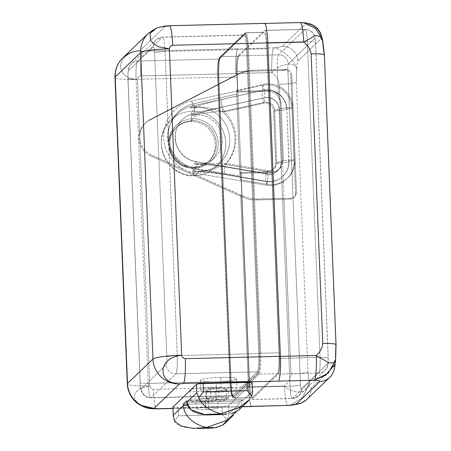 <?xml version="1.0" encoding="UTF-8"?>
<svg xmlns="http://www.w3.org/2000/svg" width="451" height="451" viewBox="0 0 451 451"><rect width="100%" height="100%" fill="white"/><g stroke="black" fill="none" stroke-linecap="round" stroke-linejoin="round"><path stroke-width="0.34" stroke-dasharray="2.25 1.69" d="M148.317 33.38A25.735 25.341 -133.8 0 1 165.117 26.4L157.185 27.815L165.117 26.4A25.735 25.341 46.2 0 0 148.317 33.38M122.864 57.829A25.735 25.341 -133.8 0 1 139.663 50.85L165.117 26.4L139.663 50.85L142.702 51.188L139.663 50.85C129.29 50.89 119.797 59.075 120.71 67.193C122.058 74.86 127.639 78.959 137.454 79.494A25.735 3.005 -2.3 0 1 114.977 77.42A25.735 3.005 177.7 0 0 137.454 79.494C137.724 77.487 138.835 76.298 140.791 75.926L235.873 73.569L235.935 75.148L150.222 119.487A19.883 19.579 46.2 0 0 139.787 137.538L137.454 79.494C127.639 78.959 122.058 74.86 120.71 67.193C119.797 59.075 129.29 50.89 139.663 50.85M140.193 405.167L134.652 399.609L134.714 393.266L140.334 388.136L149.76 385.955L139.787 137.538A19.883 19.579 46.2 0 0 151.654 155.037L150.769 155.888A19.883 19.579 -133.8 0 1 144.839 123.557A19.883 19.579 -133.8 0 1 149.343 120.332L150.222 119.487A19.883 19.579 46.2 0 0 145.724 122.706A19.883 19.579 46.2 0 0 139.787 137.538A19.883 19.579 46.2 0 0 151.654 155.037L240.755 195.046L248.462 386.992L153.379 389.354C151.401 389.078 150.194 387.945 149.76 385.955A25.735 3.005 -2.3 0 1 127.283 383.88A25.735 3.005 177.7 0 0 149.76 385.955L137.454 79.494C137.724 77.487 138.835 76.298 140.791 75.926L235.873 73.569A22.223 2.881 88.6 0 1 237.784 48.832L142.702 51.188A22.223 2.881 -91.4 0 0 140.791 75.926A22.223 2.881 -91.4 0 1 142.702 51.188L237.784 48.832A22.223 2.881 88.6 0 0 235.873 73.569L235.935 75.148L235.946 73.502L271.891 72.611A22.223 2.881 88.6 0 1 273.802 47.868L237.818 48.798L273.802 47.868C278.154 47.372 280.973 46.836 282.264 46.25C280.973 46.836 278.154 47.372 273.802 47.868A22.223 2.881 -91.4 0 0 271.891 72.611L239.227 73.417A32.754 32.252 -133.8 0 1 252.521 70.187L285.692 69.364A5.846 5.762 -133.8 0 1 291.724 75.024L296.431 192.267A5.846 5.762 -133.8 0 1 290.867 198.215L283.91 198.389L283.228 181.381A24.45 24.072 46.2 0 0 295.01 159.767L292.913 107.53A24.45 24.072 46.2 0 0 279.417 86.541L279.327 84.326C278.442 79.68 275.961 75.774 271.891 72.611C280.342 63.23 295.771 60.908 296.719 69.381C297 64.871 297.406 62.069 297.948 60.964L321.123 38.707C321.704 38.73 322.302 40.567 322.91 44.221L322.809 41.165M240.828 194.973L151.654 155.037L150.769 155.888L242.514 197.081L243.472 196.162L240.828 194.973L248.535 386.924A22.223 2.881 -91.4 0 0 252.143 406.357A22.223 2.881 88.6 0 1 248.462 386.992L240.755 195.046L243.472 196.162A32.754 32.252 46.2 0 0 257.696 199.038L283.91 198.389L290.963 373.969A15.204 1.776 177.7 0 0 307.948 371.759L296.313 82.116A15.204 1.776 -2.3 0 1 279.327 84.326L290.963 373.969C290.45 378.654 288.29 382.673 284.48 386.033L248.535 386.924L240.828 194.973M251.81 406.526A22.223 2.881 88.6 0 1 248.462 386.992L153.379 389.354A22.223 2.881 -91.4 0 0 156.722 408.882A22.223 2.881 -91.4 0 1 153.379 389.354C151.401 389.078 150.194 387.945 149.76 385.955L140.34 388.136L134.714 393.255L134.646 399.597L140.47 405.325M172.947 408.33L242.412 406.605L172.947 408.33M252.205 382.944A5.987 0.699 -2.3 0 1 252.16 383.04L228.64 405.629A5.987 0.699 -2.3 0 1 221.954 406.498L178.128 407.586A5.987 0.699 -2.3 0 1 172.953 407.191M264.681 23.435L264.382 23.441A22.223 2.881 -91.4 0 1 267.725 42.975L280.313 356.397A22.223 2.881 -91.4 0 1 278.481 381.061A22.223 2.881 -91.4 0 0 280.313 356.397L267.725 42.975A22.223 2.881 -91.4 0 0 264.123 23.542L299.994 22.713A22.223 2.881 88.6 0 1 300.327 22.55M264.382 23.441A22.223 2.881 -91.4 0 0 264.123 23.542L299.994 22.713C303.517 23.012 305.333 23.435 305.44 23.988L282.264 46.25A15.204 14.973 -133.8 0 1 297.948 60.964L321.123 38.707A15.204 14.973 46.2 0 0 305.44 23.988C305.333 23.435 303.517 23.012 299.994 22.713L303.878 22.747L299.994 22.713M264.123 23.537L169.04 25.887A22.223 2.881 -91.4 0 1 169.373 25.73A22.223 2.881 -91.4 0 0 169.04 25.887L264.123 23.537A22.223 2.881 88.6 0 1 264.455 23.373M237.784 48.838A22.223 2.881 -91.4 0 0 235.946 73.502L239.227 73.417A32.754 32.252 46.2 0 0 238.556 73.755L237.598 74.674A32.754 32.252 -133.8 0 1 251.568 71.106L252.521 70.187L285.692 69.364L284.733 70.283A5.846 5.762 -133.8 0 1 290.765 75.943L291.724 75.024L296.431 192.267L295.473 193.186A5.846 5.762 -133.8 0 1 289.908 199.133L290.867 198.215L257.696 199.038L256.743 199.956L289.908 199.133L290.867 198.215A5.846 5.762 46.2 0 0 296.431 192.267L295.473 193.186L290.765 75.943L291.724 75.024A5.846 5.762 46.2 0 0 285.692 69.364L284.733 70.283L251.568 71.106L252.521 70.187A32.754 32.252 46.2 0 0 239.227 73.417A32.754 32.252 46.2 0 0 238.556 73.755L236.008 75.075L238.556 73.755L237.598 74.674L149.343 120.332L150.222 119.487L235.935 75.148L235.946 73.502A22.223 2.881 -91.4 0 1 237.784 48.838M295.473 193.186A5.846 5.762 -133.8 0 1 289.908 199.133L256.743 199.956A32.754 32.252 -133.8 0 1 242.514 197.081L150.769 155.888A19.883 19.579 -133.8 0 1 138.902 138.384A19.883 19.579 -133.8 0 1 149.343 120.332L237.598 74.674A32.754 32.252 -133.8 0 1 251.568 71.106L284.733 70.283A5.846 5.762 -133.8 0 1 290.765 75.943L295.473 193.186M191.861 100.979A37.021 36.458 46.2 0 0 163.657 137.775A37.021 36.458 46.2 0 0 194.759 173.094L266.118 185.209A24.45 24.072 46.2 0 0 294.052 160.686L291.955 108.449A24.45 24.072 46.2 0 0 262.11 85.352L191.861 100.979A4.561 0.682 77.5 0 1 192.335 105.957A32.461 31.965 46.2 0 0 177.299 114.002A32.461 31.965 46.2 0 0 169.114 146.767A32.461 31.965 46.2 0 0 194.871 169.181A4.561 0.479 99.6 0 1 194.945 169.148A4.561 0.479 99.6 0 1 194.759 173.094A37.021 36.458 -133.8 0 1 163.657 137.775A37.021 36.458 -133.8 0 1 191.861 100.979L262.11 85.352A24.45 24.072 -133.8 0 1 291.955 108.449L294.052 160.686A24.45 24.072 -133.8 0 1 266.118 185.209L194.759 173.094A4.561 0.479 -80.4 0 0 194.945 169.148A4.561 0.479 -80.4 0 0 194.871 169.181L266.237 181.296A4.561 0.479 99.6 0 1 266.31 181.263A4.561 0.479 99.6 0 1 266.118 185.209A4.561 0.479 -80.4 0 0 266.31 181.263A4.561 0.479 -80.4 0 0 266.237 181.296A19.883 19.579 46.2 0 0 283.019 176.178A19.883 19.579 46.2 0 0 288.956 161.351A4.561 0.53 -2.3 0 1 294.052 160.686A4.561 0.53 177.7 0 0 288.956 161.351L286.859 109.114A4.561 0.53 -2.3 0 1 291.955 108.449A4.561 0.53 177.7 0 0 286.859 109.114A19.883 19.579 46.2 0 0 262.583 90.33A4.561 0.682 -102.5 0 0 262.11 85.352A4.561 0.682 77.5 0 1 262.583 90.33L192.335 105.957A4.561 0.682 -102.5 0 0 191.861 100.979M243.472 196.162A32.754 32.252 46.2 0 0 257.696 199.038L256.743 199.956A32.754 32.252 -133.8 0 1 242.514 197.081L243.472 196.162M262.42 90.482L221.892 99.496C214.49 101.08 203.897 103.944 190.113 108.088L192.335 105.957L262.42 90.482L221.892 99.496A11.698 1.748 -102.5 0 0 223.104 112.248L263.632 103.234A11.698 1.748 77.5 0 1 262.42 90.482A19.883 19.579 -133.8 0 1 286.695 109.266A11.698 1.364 -2.3 0 1 273.627 110.969L275.73 163.206A8.186 8.062 -133.8 0 1 266.372 171.419L225.201 164.429A37.14 36.57 46.2 0 0 223.104 112.248L263.632 103.234A8.186 8.062 -133.8 0 1 273.627 110.969L275.73 163.206A8.186 8.062 -133.8 0 1 266.372 171.419L225.201 164.429A11.698 1.229 -80.4 0 0 224.716 174.548A11.698 1.229 -80.4 0 0 224.902 174.464L266.073 181.454A11.698 1.223 99.6 0 1 265.887 181.539A11.698 1.223 99.6 0 1 266.372 171.419A11.698 1.223 -80.4 0 0 265.887 181.539A11.698 1.223 -80.4 0 0 266.073 181.454L194.871 169.181L192.65 171.312L196.258 171.679L211.807 169.751L225.201 164.429A11.698 1.229 -80.4 0 0 224.716 174.548L265.887 181.539C272.376 182.486 278.03 180.75 282.856 176.335A19.883 19.579 -133.8 0 1 266.073 181.454L266.237 181.296A19.883 19.579 46.2 0 0 283.019 176.178A19.883 19.579 46.2 0 0 288.956 161.351L288.792 161.503A19.883 19.579 -133.8 0 1 282.856 176.335A19.883 19.579 46.2 0 0 288.792 161.503A11.698 1.364 -2.3 0 1 275.73 163.206A11.698 1.364 177.7 0 0 288.792 161.503L286.859 109.114A19.883 19.579 46.2 0 0 262.583 90.33L262.42 90.482A11.698 1.748 -102.5 0 0 263.632 103.234A8.186 8.062 -133.8 0 1 273.627 110.969A11.698 1.364 177.7 0 0 286.695 109.266A19.883 19.579 46.2 0 0 262.42 90.482M224.902 174.464C217.382 173.083 206.631 172.034 192.65 171.312C206.631 172.034 217.382 173.083 224.902 174.464L266.073 181.454A19.883 19.579 46.2 0 0 282.856 176.335L283.019 176.178C278.335 180.496 272.765 182.187 266.31 181.263L194.945 169.148C187.892 167.896 181.838 164.677 176.775 159.502C172.558 155.054 169.768 149.867 168.403 143.942L167.642 135.559C168.105 127.069 171.324 119.881 177.299 114.002A32.461 31.965 46.2 0 0 169.114 146.767A32.461 31.965 46.2 0 0 194.871 169.181L192.65 171.312A32.461 31.965 46.2 0 0 198.857 171.763L194.809 175.648A32.461 31.965 -133.8 0 1 163.939 155.719A32.461 31.965 -133.8 0 1 171.03 120.022A32.461 31.965 -133.8 0 1 192.222 111.222L196.27 107.338A32.461 31.965 46.2 0 0 190.113 108.088L192.335 105.957A32.461 31.965 46.2 0 0 177.299 114.002L171.03 120.022A32.461 31.965 46.2 0 0 163.939 155.719A32.461 31.965 46.2 0 0 194.809 175.648L198.857 171.763A32.461 31.965 46.2 0 0 220.049 162.958A32.461 31.965 46.2 0 0 227.141 127.261A32.461 31.965 46.2 0 0 196.27 107.338A32.461 31.965 46.2 0 0 190.113 108.088C199.844 104.948 215.319 108.804 223.104 112.248A37.14 36.57 -133.8 0 1 225.201 164.429L211.807 169.751L196.258 171.679L192.65 171.312A32.461 31.965 46.2 0 0 198.857 171.763A32.461 31.965 46.2 0 0 220.049 162.958A32.461 31.965 46.2 0 0 227.141 127.261A32.461 31.965 46.2 0 0 196.27 107.338L192.222 111.222A32.461 31.965 -133.8 0 1 223.093 131.151A32.461 31.965 -133.8 0 1 216.001 166.847A32.461 31.965 -133.8 0 1 194.809 175.648A32.461 31.965 46.2 0 0 216.001 166.847A32.461 31.965 46.2 0 0 223.093 131.151A32.461 31.965 46.2 0 0 192.222 111.222A11.698 1.516 -91.4 0 0 191.151 121.595A23.396 23.035 -133.8 0 1 215.274 144.235A23.396 23.035 -133.8 0 1 193.017 168.026A11.698 1.516 -91.4 0 0 194.635 175.732A11.698 1.516 -91.4 0 0 194.809 175.648A11.698 1.516 88.6 0 1 194.635 175.732A11.698 1.516 88.6 0 1 193.017 168.026L194.054 167.028A23.396 23.035 46.2 0 0 209.326 160.686A23.396 23.035 46.2 0 0 214.439 134.962A23.396 23.035 46.2 0 0 192.188 120.597L191.151 121.595A23.396 23.035 -133.8 0 1 213.402 135.96A23.396 23.035 -133.8 0 1 208.289 161.684A23.396 23.035 -133.8 0 1 193.017 168.026A23.396 23.035 -133.8 0 1 170.766 153.667A23.396 23.035 -133.8 0 1 175.873 127.937A23.396 23.035 -133.8 0 1 191.151 121.595L192.188 120.597A23.396 23.035 46.2 0 0 176.916 126.94A23.396 23.035 46.2 0 0 171.803 152.669A23.396 23.035 46.2 0 0 194.054 167.028L193.017 168.026A23.396 23.035 -133.8 0 1 168.894 145.385A23.396 23.035 -133.8 0 1 191.151 121.595A11.698 1.516 88.6 0 1 192.222 111.222A32.461 31.965 46.2 0 0 171.03 120.022C149.552 138.446 166.284 178.004 194.635 175.732C202.888 175.428 210.008 172.462 216.001 166.847L220.049 162.958C213.436 169.125 205.532 172.034 196.348 171.69L212.709 172.919L224.716 174.548M221.892 99.496A11.698 1.748 -102.5 0 0 223.104 112.248C215.319 108.804 199.844 104.948 190.113 108.088C203.897 103.944 214.49 101.08 221.892 99.496M194.054 167.028A23.396 23.035 -133.8 0 1 169.931 144.388A23.396 23.035 -133.8 0 1 192.188 120.597A4.093 0.53 88.6 0 1 192.526 118.765A24.856 24.478 46.2 0 0 176.296 125.508A24.856 24.478 46.2 0 0 170.867 152.844A24.856 24.478 46.2 0 0 194.505 168.105A4.093 0.53 88.6 0 1 194.443 168.133A4.093 0.53 88.6 0 1 194.054 167.028A4.093 0.53 -91.4 0 0 194.443 168.133A4.093 0.53 -91.4 0 0 194.505 168.105A24.856 24.478 46.2 0 0 210.735 161.362A24.856 24.478 46.2 0 0 216.164 134.026A24.856 24.478 46.2 0 0 192.526 118.765A4.093 0.53 -91.4 0 0 192.188 120.597A23.396 23.035 -133.8 0 1 216.311 143.238A23.396 23.035 -133.8 0 1 194.054 167.028M224.062 111.329C217.111 111.324 206.372 112.699 191.855 115.456L194.077 113.325A24.856 24.478 46.2 0 0 182.565 119.487A24.856 24.478 46.2 0 0 176.302 144.579A24.856 24.478 46.2 0 0 196.022 161.74L193.8 163.876C207.725 164.587 218.476 165.635 226.052 167.022L267.223 174.013L196.022 161.74L193.8 163.876A24.856 24.478 46.2 0 0 198.553 164.215A24.856 24.478 46.2 0 0 214.783 157.472A24.856 24.478 46.2 0 0 220.212 130.142A24.856 24.478 46.2 0 0 196.574 114.881L192.526 118.765A24.856 24.478 -133.8 0 1 216.164 134.026A24.856 24.478 -133.8 0 1 210.735 161.362A24.856 24.478 -133.8 0 1 194.505 168.105L198.553 164.215A24.856 24.478 46.2 0 0 214.783 157.472A24.856 24.478 46.2 0 0 220.212 130.142A24.856 24.478 46.2 0 0 196.574 114.881A24.856 24.478 46.2 0 0 191.855 115.456C206.372 112.699 217.111 111.324 224.062 111.329A37.14 36.57 -133.8 0 1 226.16 163.51L193.8 163.876A24.856 24.478 46.2 0 0 198.553 164.215L194.505 168.105A24.856 24.478 -133.8 0 1 170.867 152.844A24.856 24.478 -133.8 0 1 176.296 125.508A24.856 24.478 -133.8 0 1 192.526 118.765L196.574 114.881A24.856 24.478 46.2 0 0 191.855 115.456C205.588 111.324 216.181 108.465 223.64 106.864A4.093 0.614 -102.5 0 0 224.062 111.329L264.59 102.315A8.186 8.062 -133.8 0 1 274.586 110.05L276.683 162.287A8.186 8.062 -133.8 0 1 267.33 170.501L226.16 163.51A4.093 0.428 -80.4 0 0 225.99 167.05A4.093 0.428 -80.4 0 0 226.052 167.022C218.476 165.635 207.725 164.587 193.8 163.876L226.16 163.51A37.14 36.57 46.2 0 0 224.062 111.329L264.59 102.315A4.093 0.614 77.5 0 1 264.168 97.85L223.64 106.864C216.181 108.465 205.588 111.324 191.855 115.456L194.077 113.325L264.168 97.85L223.64 106.864M226.052 167.022L267.223 174.013A4.093 0.428 99.6 0 1 267.161 174.041A4.093 0.428 99.6 0 1 267.33 170.501L226.16 163.51M196.202 168.601A33.295 32.788 -133.8 0 1 168.234 136.833A33.295 32.788 -133.8 0 1 193.597 103.747A12.166 1.821 77.5 0 1 194.077 113.325A24.856 24.478 46.2 0 0 182.565 119.487A24.856 24.478 46.2 0 0 176.302 144.579A24.856 24.478 46.2 0 0 196.022 161.74A12.166 1.274 99.6 0 1 196.219 161.65A12.166 1.274 99.6 0 1 196.202 168.601A33.295 32.788 -133.8 0 1 168.234 136.833A33.295 32.788 -133.8 0 1 193.597 103.747L236.702 94.158L239.988 176.031L196.202 168.601A12.166 1.274 -80.4 0 0 196.219 161.65A12.166 1.274 -80.4 0 0 196.022 161.74L267.387 173.855A12.166 1.274 99.6 0 1 267.584 173.77A12.166 1.274 99.6 0 1 267.077 184.29L240.214 179.729L239.988 176.031L196.202 168.601M236.702 94.158L236.623 90.318L236.696 92.072L237.576 91.226L236.786 71.495A14.037 1.821 88.6 0 1 237.987 55.868L264.472 30.426A14.037 1.821 88.6 0 1 266.8 42.659L279.479 358.404A14.037 1.821 88.6 0 1 278.273 374.031L251.788 399.473A14.037 1.821 88.6 0 1 249.465 387.234L240.84 172.485L239.955 173.331L240.214 179.729L239.988 176.031L236.623 90.318L263.068 84.433A12.166 1.821 77.5 0 1 264.325 97.698L194.077 113.325A12.166 1.821 -102.5 0 0 193.597 103.747L236.702 94.158M277.416 373.648A18.716 2.424 -91.4 0 0 279.028 352.812L266.812 48.68A18.716 2.424 -91.4 0 0 263.711 32.365L238.844 56.251A18.716 2.424 -91.4 0 0 237.237 77.082L249.454 381.219A18.716 2.424 -91.4 0 0 252.554 397.534L277.416 373.648L259.099 374.104A18.716 2.424 -91.4 0 0 260.706 353.268L279.028 352.812A18.716 2.424 88.6 0 1 277.416 373.648L259.099 374.104A0.817 0.806 -133.8 0 1 258.254 373.31A17.899 2.323 -91.4 0 0 259.793 353.387L260.706 353.268A18.716 2.424 88.6 0 1 259.099 374.104L234.232 397.985A18.716 2.424 88.6 0 1 233.951 398.126A18.716 2.424 88.6 0 1 231.132 381.676L230.416 381.608L218.211 77.459A17.899 2.323 88.6 0 1 219.744 57.536L244.611 33.65A17.899 2.323 88.6 0 1 247.576 49.249L259.793 353.387A17.899 2.323 88.6 0 1 258.254 373.31L233.387 397.196A17.899 2.323 88.6 0 1 230.422 381.597A17.899 2.323 -91.4 0 0 233.387 397.196A0.817 0.806 46.2 0 0 234.232 397.985L252.554 397.534A18.716 2.424 88.6 0 1 252.272 397.669A18.716 2.424 88.6 0 1 249.454 381.219L231.132 381.676L218.915 77.538L218.199 77.471L230.416 381.608L231.132 381.676L218.915 77.538A18.716 2.424 88.6 0 1 220.528 56.702A0.817 0.806 46.2 0 0 219.744 57.536A17.899 2.323 -91.4 0 0 218.211 77.459L237.237 77.082A18.716 2.424 88.6 0 1 238.844 56.251L220.528 56.702L245.389 32.822A0.817 0.806 46.2 0 0 244.611 33.65L219.744 57.536A0.817 0.806 -133.8 0 1 220.528 56.702L245.389 32.822A18.716 2.424 88.6 0 1 245.671 32.681A18.716 2.424 88.6 0 1 248.49 49.131L247.576 49.249A17.899 2.323 -91.4 0 0 244.611 33.65A0.817 0.806 -133.8 0 1 245.389 32.822L263.711 32.365A18.716 2.424 88.6 0 1 263.993 32.23A18.716 2.424 88.6 0 1 266.812 48.68L248.49 49.131L260.706 353.268L259.793 353.387L247.576 49.249L248.49 49.131L260.706 353.268L279.028 352.812L266.812 48.68L248.49 49.131A18.716 2.424 -91.4 0 0 245.671 32.681A18.716 2.424 -91.4 0 0 245.389 32.822L263.711 32.365L238.844 56.251L220.528 56.702A18.716 2.424 -91.4 0 0 218.915 77.538L237.237 77.082L249.454 381.219L231.132 381.676A18.716 2.424 -91.4 0 0 233.951 398.126A18.716 2.424 -91.4 0 0 234.232 397.985L252.554 397.534L277.416 373.648M280.06 102.619A11.698 11.517 46.2 0 0 268.001 91.299L236.696 92.072L236.623 90.318L263.068 84.433A24.45 24.072 -133.8 0 1 279.417 86.541L280.06 102.619L280.984 101.734L283.313 159.778L282.394 160.657L283.228 181.381A24.45 24.072 -133.8 0 1 267.077 184.29L240.214 179.729L239.955 173.331L271.265 172.558L272.145 171.707A11.698 11.517 46.2 0 0 281.238 166.836L290.049 386.231L249.465 387.234A14.037 1.821 -91.4 0 0 251.579 399.575A14.037 1.821 -91.4 0 0 251.788 399.473L292.372 398.464L318.857 373.028L278.273 374.031A14.037 1.821 -91.4 0 0 279.479 358.404L320.063 357.401L307.379 41.655L266.8 42.659A14.037 1.821 -91.4 0 0 264.686 30.324A14.037 1.821 -91.4 0 0 264.472 30.426L305.056 29.422L278.571 54.859L237.987 55.868A14.037 1.821 -91.4 0 0 236.786 71.495L277.365 70.486L278.346 94.862A11.698 11.517 46.2 0 0 268.886 90.448L268.001 91.299L236.696 92.072L237.576 91.226L268.886 90.448L237.576 91.226L236.786 71.495L277.365 70.486A14.037 1.821 88.6 0 1 278.571 54.859L237.987 55.868L264.472 30.426L305.056 29.422A14.037 1.821 88.6 0 1 305.271 29.321A14.037 1.821 88.6 0 1 307.379 41.655L266.8 42.659L279.479 358.404L320.063 357.401A14.037 1.821 88.6 0 1 318.857 373.028L278.273 374.031L251.788 399.473L292.372 398.464A14.037 1.821 88.6 0 1 292.163 398.566A14.037 1.821 88.6 0 1 290.049 386.231L249.465 387.234L240.84 172.485L272.145 171.707L240.84 172.485L239.955 173.331L271.265 172.558A11.698 11.517 46.2 0 0 282.394 160.663A11.698 11.517 -133.8 0 1 271.265 172.558L272.145 171.707A11.698 11.517 46.2 0 0 281.238 166.836L283.313 159.778L282.394 160.657L280.06 102.619L280.984 101.734L278.346 94.862A11.698 11.517 46.2 0 0 268.886 90.448L268.001 91.299A11.698 11.517 -133.8 0 1 280.06 102.619M267.077 184.29A12.166 1.274 -80.4 0 0 267.584 173.77A12.166 1.274 -80.4 0 0 267.387 173.855A12.284 12.092 46.2 0 0 281.418 161.537A12.166 1.421 -2.3 0 1 295.01 159.767A24.45 24.072 -133.8 0 1 283.228 181.381A24.45 24.072 -133.8 0 1 267.077 184.29M281.261 161.689A12.284 12.092 -133.8 0 1 267.223 174.013L267.387 173.855A12.284 12.092 46.2 0 0 281.418 161.537L281.261 161.689A4.093 0.479 -2.3 0 1 276.683 162.287A8.186 8.062 -133.8 0 1 267.33 170.501A4.093 0.428 -80.4 0 0 267.161 174.041A4.093 0.428 -80.4 0 0 267.223 174.013A12.284 12.092 46.2 0 0 281.261 161.689L279.158 109.452A4.093 0.479 -2.3 0 1 274.586 110.05L276.683 162.287A4.093 0.479 177.7 0 0 281.261 161.689L279.158 109.452A12.284 12.092 46.2 0 0 264.168 97.85A4.093 0.614 -102.5 0 0 264.59 102.315A8.186 8.062 -133.8 0 1 274.586 110.05A4.093 0.479 177.7 0 0 279.158 109.452L279.321 109.3A12.284 12.092 46.2 0 0 264.325 97.698L264.168 97.85A12.284 12.092 -133.8 0 1 279.158 109.452L279.321 109.3A12.284 12.092 46.2 0 0 264.325 97.698A12.166 1.821 -102.5 0 0 263.068 84.433A24.45 24.072 -133.8 0 1 279.417 86.541A24.45 24.072 -133.8 0 1 292.913 107.53A12.166 1.421 177.7 0 0 279.321 109.3A12.166 1.421 -2.3 0 1 292.913 107.53L295.01 159.767A12.166 1.421 177.7 0 0 281.418 161.537L279.321 109.3L281.261 161.689M283.313 159.778L281.238 166.836L290.049 386.231A9.358 1.094 177.7 0 0 300.501 384.872L287.823 69.127A9.358 1.094 -2.3 0 1 277.365 70.486L278.346 94.862L280.984 101.734L283.313 159.778M287.823 69.127A4.679 0.609 88.6 0 1 288.223 63.918A9.358 9.217 46.2 0 0 278.571 54.859A14.037 1.821 -91.4 0 0 277.365 70.486A9.358 1.094 177.7 0 0 287.823 69.127L300.501 384.872A4.679 0.609 -91.4 0 0 301.279 388.948L327.759 363.512A4.679 0.609 -91.4 0 0 328.165 358.303L315.48 42.557A4.679 0.609 -91.4 0 0 314.708 38.476L288.223 63.918A4.679 0.609 -91.4 0 0 287.823 69.127M288.223 63.918L314.708 38.476A9.358 9.217 46.2 0 0 305.056 29.422L278.571 54.859A9.358 9.217 -133.8 0 1 288.223 63.918M314.708 38.476A4.679 0.609 88.6 0 1 315.48 42.557A9.358 1.094 177.7 0 0 315.553 42.411A9.358 1.094 177.7 0 0 307.379 41.655A14.037 1.821 -91.4 0 0 305.271 29.321A14.037 1.821 -91.4 0 0 305.056 29.422A9.358 9.217 -133.8 0 1 314.708 38.476M315.48 42.557L328.165 358.303A9.358 1.094 177.7 0 0 328.238 358.156A9.358 1.094 177.7 0 0 320.063 357.401L307.379 41.655A9.358 1.094 -2.3 0 1 315.553 42.411A9.358 1.094 -2.3 0 1 315.48 42.557M328.165 358.303A4.679 0.609 88.6 0 1 327.759 363.512A9.358 9.217 -133.8 0 1 318.857 373.028A14.037 1.821 -91.4 0 0 320.063 357.401A9.358 1.094 -2.3 0 1 328.238 358.156A9.358 1.094 -2.3 0 1 328.165 358.303M327.759 363.512L301.279 388.948A9.358 9.217 -133.8 0 1 292.372 398.464L318.857 373.028A9.358 9.217 46.2 0 0 327.759 363.512M301.279 388.948A4.679 0.609 88.6 0 1 300.501 384.872A9.358 1.094 -2.3 0 1 290.049 386.231A14.037 1.821 -91.4 0 0 292.163 398.566A14.037 1.821 -91.4 0 0 292.372 398.464A9.358 9.217 46.2 0 0 301.279 388.948M219.772 58.235A17.194 2.227 -91.4 0 0 218.295 77.375L230.512 381.512A17.194 2.227 -91.4 0 0 233.359 396.497L258.226 372.611A17.194 2.227 -91.4 0 0 259.703 353.471L247.486 49.334A17.194 2.227 -91.4 0 0 244.639 34.349L219.772 58.235A17.194 2.227 -91.4 0 0 218.295 77.375L217.591 77.296A16.377 2.125 88.6 0 1 218.994 59.064A0.817 0.806 46.2 0 0 219.772 58.235A0.817 0.806 -133.8 0 1 218.994 59.064L137.482 61.088A16.377 2.125 -91.4 0 0 136.072 79.314L217.591 77.296A16.377 2.125 88.6 0 1 218.994 59.064L137.482 61.088L162.343 37.202L243.861 35.184A16.377 2.125 88.6 0 1 244.109 35.06A16.377 2.125 88.6 0 1 246.573 49.452L165.06 51.476L177.271 355.613L258.789 353.59A16.377 2.125 88.6 0 1 257.38 371.821L175.867 373.84L151 397.726L232.513 395.707A16.377 2.125 88.6 0 1 232.271 395.826A16.377 2.125 88.6 0 1 229.801 381.433L148.289 383.451L136.072 79.314L217.591 77.296L229.801 381.433L217.591 77.296L218.301 77.363L230.517 381.501L229.801 381.433L230.512 381.512A17.194 2.227 -91.4 0 0 233.359 396.497A0.817 0.806 46.2 0 0 232.513 395.707A16.377 2.125 88.6 0 1 232.271 395.826A16.377 2.125 88.6 0 1 229.801 381.433L148.289 383.451A16.377 2.125 -91.4 0 0 150.752 397.844A16.377 2.125 -91.4 0 0 151 397.726L232.513 395.707L257.38 371.821L232.513 395.707A0.817 0.806 -133.8 0 1 233.359 396.497L258.226 372.611A0.817 0.806 46.2 0 0 257.38 371.821A0.817 0.806 -133.8 0 1 258.226 372.611A17.194 2.227 -91.4 0 0 259.703 353.471L258.789 353.59A16.377 2.125 88.6 0 1 257.38 371.821L175.867 373.84A16.377 2.125 -91.4 0 0 177.271 355.613L258.789 353.59L246.573 49.452L258.789 353.59L259.703 353.471L247.486 49.334L246.573 49.452L247.486 49.334A17.194 2.227 -91.4 0 0 244.639 34.349A0.817 0.806 -133.8 0 1 243.861 35.184A16.377 2.125 88.6 0 1 244.109 35.06A16.377 2.125 88.6 0 1 246.573 49.452L165.06 51.476A16.377 2.125 -91.4 0 0 162.591 37.083A16.377 2.125 -91.4 0 0 162.343 37.202L243.861 35.184L218.994 59.064L243.861 35.184A0.817 0.806 46.2 0 0 244.639 34.349L219.772 58.235M233.387 397.196L258.254 373.31A0.817 0.806 46.2 0 0 259.099 374.104L234.232 397.985A0.817 0.806 -133.8 0 1 233.387 397.196M210.425 387.302A18.13 2.114 -2.3 0 1 226.114 389.05A18.13 2.114 -2.3 0 1 205.865 391.682A18.13 2.114 -2.3 0 1 190.17 389.94A18.13 2.114 -2.3 0 1 210.425 387.302A18.13 2.114 -2.3 0 1 226.261 388.768A18.13 2.114 -2.3 0 1 205.865 391.682L206.282 402.134A18.13 2.114 177.7 0 0 226.678 399.214A18.13 2.114 177.7 0 0 210.843 397.748L210.425 387.302L210.843 397.748A18.13 2.114 -2.3 0 1 226.537 399.496A18.13 2.114 -2.3 0 1 206.282 402.134A18.13 2.114 -2.3 0 1 190.593 400.387A18.13 2.114 -2.3 0 1 210.843 397.748A18.13 2.114 177.7 0 0 190.446 400.668A18.13 2.114 177.7 0 0 206.282 402.134L205.865 391.682A18.13 2.114 -2.3 0 1 190.029 390.222A18.13 2.114 -2.3 0 1 210.425 387.302M220.725 377.408A18.13 2.114 -2.3 0 1 236.414 379.156A18.13 2.114 -2.3 0 1 216.164 381.794A18.13 2.114 -2.3 0 1 200.47 380.046A18.13 2.114 -2.3 0 1 220.725 377.408A18.13 2.114 -2.3 0 1 236.561 378.874A18.13 2.114 -2.3 0 1 216.164 381.794L216.581 392.24A18.13 2.114 177.7 0 0 236.978 389.32A18.13 2.114 177.7 0 0 221.142 387.86L220.725 377.408L221.142 387.86A18.13 2.114 -2.3 0 1 236.837 389.602A18.13 2.114 -2.3 0 1 216.581 392.24A18.13 2.114 -2.3 0 1 200.892 390.493A18.13 2.114 -2.3 0 1 221.142 387.86A18.13 2.114 177.7 0 0 200.746 390.775A18.13 2.114 177.7 0 0 216.581 392.24L216.164 381.794A18.13 2.114 -2.3 0 1 200.329 380.328A18.13 2.114 -2.3 0 1 220.725 377.408M153.441 46.718L128.58 70.604A9.358 9.217 -133.8 0 1 137.482 61.088L162.343 37.202A9.358 9.217 46.2 0 0 153.441 46.718A7.019 0.908 88.6 0 1 154.603 52.835L166.819 356.972A7.019 0.908 88.6 0 1 166.216 364.786L141.355 388.672A7.019 0.908 88.6 0 1 140.188 382.549L127.977 78.418A7.019 0.908 88.6 0 1 128.58 70.604L153.441 46.718A9.358 9.217 -133.8 0 1 162.343 37.202A16.377 2.125 88.6 0 1 162.591 37.083A16.377 2.125 88.6 0 1 165.06 51.476L177.271 355.613A16.377 2.125 88.6 0 1 175.867 373.84A9.358 9.217 -133.8 0 1 166.216 364.786A7.019 0.908 -91.4 0 0 166.819 356.972A9.358 1.094 -2.3 0 1 177.271 355.613A9.358 1.094 177.7 0 0 166.819 356.972L154.603 52.835A9.358 1.094 -2.3 0 1 165.06 51.476A9.358 1.094 177.7 0 0 154.603 52.835A7.019 0.908 -91.4 0 0 153.441 46.718M141.355 388.672L166.216 364.786A9.358 9.217 46.2 0 0 175.867 373.84L151 397.726A9.358 9.217 -133.8 0 1 141.355 388.672A9.358 9.217 46.2 0 0 151 397.726A16.377 2.125 88.6 0 1 150.752 397.844A16.377 2.125 88.6 0 1 148.289 383.451A9.358 1.094 -2.3 0 1 140.114 382.696A9.358 1.094 -2.3 0 1 140.188 382.549A7.019 0.908 -91.4 0 0 141.355 388.672M127.977 78.418L140.188 382.549A9.358 1.094 177.7 0 0 140.114 382.696A9.358 1.094 177.7 0 0 148.289 383.451L136.072 79.314A9.358 1.094 -2.3 0 1 127.898 78.564A9.358 1.094 -2.3 0 1 127.977 78.418A9.358 1.094 177.7 0 0 127.898 78.564A9.358 1.094 177.7 0 0 136.072 79.314A16.377 2.125 88.6 0 1 137.482 61.088A9.358 9.217 46.2 0 0 128.58 70.604A7.019 0.908 -91.4 0 0 127.977 78.418M208.334 398.65A11.055 1.291 177.7 0 0 195.988 400.257A11.055 1.291 177.7 0 0 205.549 401.322A11.055 1.291 177.7 0 0 217.895 399.716A11.055 1.291 177.7 0 0 208.334 398.65L208.661 406.881A11.055 1.291 177.7 0 0 196.23 408.657A11.055 1.291 177.7 0 0 205.881 409.547L205.549 401.322A11.055 1.291 -2.3 0 1 195.897 400.432A11.055 1.291 -2.3 0 1 208.334 398.65A11.055 1.291 -2.3 0 1 217.985 399.541A11.055 1.291 -2.3 0 1 205.549 401.322L205.881 409.547A11.055 1.291 177.7 0 0 218.228 407.941A11.055 1.291 177.7 0 0 208.661 406.881A11.055 1.291 177.7 0 0 196.315 408.488A11.055 1.291 177.7 0 0 205.881 409.547A11.055 1.291 177.7 0 0 218.318 407.772A11.055 1.291 177.7 0 0 208.661 406.881L208.334 398.65M218.645 388.745A11.055 1.291 177.7 0 0 206.299 390.357A11.055 1.291 177.7 0 0 215.86 391.417A11.055 1.291 177.7 0 0 228.206 389.811A11.055 1.291 177.7 0 0 218.645 388.745L218.972 396.976A11.055 1.291 177.7 0 0 206.541 398.752A11.055 1.291 177.7 0 0 216.192 399.642L215.86 391.417A11.055 1.291 -2.3 0 1 206.208 390.527A11.055 1.291 -2.3 0 1 218.645 388.745A11.055 1.291 -2.3 0 1 228.296 389.641A11.055 1.291 -2.3 0 1 215.86 391.417L216.192 399.642A11.055 1.291 177.7 0 0 228.539 398.036A11.055 1.291 177.7 0 0 218.972 396.976A11.055 1.291 177.7 0 0 206.626 398.583A11.055 1.291 177.7 0 0 216.192 399.642A11.055 1.291 177.7 0 0 228.629 397.867A11.055 1.291 177.7 0 0 218.972 396.976L218.645 388.745M324.387 55.011L324.387 55.028A15.204 1.776 -2.3 0 1 324.269 55.264L322.91 44.221C322.302 40.567 321.704 38.73 321.123 38.707A15.204 14.973 46.2 0 0 305.44 23.988L282.264 46.25A15.204 14.973 -133.8 0 1 297.948 60.964C297.406 62.069 297 64.871 296.719 69.381C295.771 60.908 280.342 63.23 271.891 72.611C275.961 75.774 278.442 79.68 279.327 84.326A15.204 1.776 -2.3 0 0 296.313 82.116L296.719 69.381L296.313 82.116L307.948 371.759A15.204 1.776 177.7 0 1 290.963 373.969C290.45 378.654 288.29 382.673 284.48 386.033C293.669 395.132 309.132 393.509 309.307 382.803L307.948 371.759L309.307 382.803C309.916 386.456 310.513 388.294 311.094 388.317C310.513 388.294 309.916 386.456 309.307 382.803L302.852 397.286L290.506 405.336L302.852 397.286L309.307 382.803C309.132 393.509 293.669 395.132 284.48 386.033A22.223 2.881 -91.4 0 0 287.828 405.567A22.223 2.881 88.6 0 1 284.48 386.033L248.535 386.924A22.223 2.881 -91.4 0 0 251.883 406.458A22.223 2.881 -91.4 0 0 252.143 406.357M329.929 377.199A15.204 14.973 46.2 0 0 334.27 366.06L311.094 388.317A15.204 14.973 -133.8 0 1 306.556 399.654L306.139 400.043M329.737 377.391A15.204 14.973 46.2 0 0 334.27 366.06L311.094 388.317A15.204 14.973 -133.8 0 1 306.556 399.659M334.27 366.06C334.805 364.955 335.217 362.153 335.499 357.643L335.606 360.157L335.499 357.643C335.217 362.153 334.805 364.955 334.27 366.06M335.572 360.484L334.388 364.729M335.899 344.908L324.269 55.264L335.899 344.908A15.204 1.776 177.7 0 0 336.023 344.671A15.204 1.776 177.7 0 1 335.899 344.908L335.499 357.643M322.493 39.598L322.91 44.221L322.837 41.351M322.538 39.784L322.91 44.221M296.719 69.381C295.749 61.223 281.509 48.11 273.802 47.868C281.509 48.11 295.749 61.223 296.719 69.381M169.04 25.887L165.117 26.4M156.745 27.979L150.053 33.464L150.538 40.663L157.991 46.639L169.384 48.832M172.902 407.101A5.987 0.699 -2.3 0 0 178.128 407.586L178.461 415.811L174.402 421.099L178.461 415.811L222.287 414.723L221.954 406.498L178.128 407.586L178.461 415.811L222.287 414.723L227.315 419.785L228.973 413.855L228.64 405.629L252.16 383.04L252.583 392.263M174.402 421.099C177.835 427.193 188.518 429.329 206.457 427.509L219.011 427.001L225.917 422.232M187.526 405.505L183.298 405.612M242.469 400.888L252.487 391.265L242.469 400.888L242.412 399.518L238.94 402.856L238.991 404.231L238.94 402.856L187.052 404.147L238.94 402.856L242.412 399.518L186.72 400.9L242.412 399.518L242.469 400.888L186.776 402.269L242.469 400.888L239.007 409.874M238.991 404.231L228.973 413.855L238.991 404.231M221.954 406.498L222.287 414.723L227.315 419.785L228.973 413.855L228.64 405.629A5.987 0.699 -2.3 0 1 221.954 406.498M252.487 391.265L251.805 396.266M220.708 413.821L235.191 412.53L241.589 406.035M144.839 123.557L145.724 122.706M241.251 406.791L172.958 408.482M293.731 197.549L294.683 196.63M208.289 161.684L209.326 160.686M175.873 127.937L176.916 126.94M176.296 125.508C160.889 138.575 170.568 168.663 194.443 168.133C200.746 167.896 206.175 165.641 210.735 161.362L214.783 157.472C209.783 162.146 203.784 164.356 196.771 164.096L213.746 165.382L225.99 167.05L267.161 174.041C271.158 174.622 274.636 173.556 277.59 170.85L277.754 170.692C274.947 173.302 271.558 174.328 267.584 173.77L196.219 161.65C190.818 160.697 186.162 158.222 182.26 154.236C179.013 150.809 176.865 146.823 175.822 142.274L175.242 135.864C175.597 129.386 178.038 123.929 182.565 119.487L176.296 125.508M264.686 30.324L305.271 29.321C312.458 29.896 313.71 34.096 314.437 35.567C314.854 35.973 315.226 38.256 315.553 42.411L328.238 358.156C328.243 357.468 328.424 363.207 327.815 365.276C328.024 366.032 327.071 367.768 324.968 370.485L298.483 395.927L292.163 398.566L251.579 399.575M278.904 169.384L279.783 168.533M252.272 397.669L233.951 398.126C233.223 398.983 231.104 396.841 230.416 381.608L218.199 77.471C217.557 65.412 219.265 55.89 219.992 56.927L244.854 33.041L245.671 32.681L263.993 32.23M219.53 58.844L219.079 60.101C218.318 63.608 218.059 69.364 218.301 77.363L230.517 381.501C231.357 391.772 232.04 396.581 232.564 395.916L150.752 397.844C147.905 397.867 145.493 396.841 143.514 394.766L141.49 391.496C140.898 390.448 140.441 387.516 140.114 382.696L127.898 78.564L128.107 70.982C128.259 68.202 129.347 65.745 131.371 63.625L156.238 39.739L162.591 37.083L244.397 34.958L219.53 58.844M226.678 399.214L226.261 388.768M190.446 400.668L190.029 390.222M196.23 408.657L195.897 400.432M218.318 407.772L217.985 399.541M236.978 389.32L236.561 378.874M200.746 390.775L200.329 380.328M206.541 398.752L206.208 390.527M228.629 397.867L228.296 389.641"/><path stroke-width="0.68" d="M152.945 359.03L127.492 383.48L115.18 77.02L140.633 52.57L152.945 359.03A25.735 25.341 46.2 0 0 179.481 383.936L154.028 408.386A25.735 25.341 -133.8 0 1 127.492 383.48L152.945 359.03A25.735 3.005 -2.3 0 1 181.691 355.287C171.797 356.313 165.579 360.704 163.048 368.467C162.259 377.961 167.738 383.113 179.481 383.936A25.735 25.341 -133.8 0 1 152.945 359.03L140.633 52.57A25.735 3.005 -2.3 0 1 169.384 48.832L181.691 355.287A25.735 3.005 177.7 0 0 152.945 359.03M264.123 23.531A22.223 2.881 88.6 0 1 267.804 42.901L172.722 45.258A22.223 2.881 -91.4 0 0 169.373 25.73L163.927 26.181L156.739 27.985L150.065 33.442L150.527 40.652L157.98 46.633L169.384 48.832A25.735 3.005 177.7 0 0 140.633 52.57A25.735 25.341 -133.8 0 1 148.317 33.38A25.735 25.341 46.2 0 0 140.633 52.57L115.18 77.02A25.735 25.341 -133.8 0 1 122.864 57.829A25.735 25.341 46.2 0 0 115.18 77.02A25.735 3.005 177.7 0 0 114.977 77.42A25.735 3.005 -2.3 0 1 115.18 77.02L127.492 383.48A25.735 3.005 177.7 0 0 127.283 383.88A25.735 3.005 -2.3 0 1 127.492 383.48A25.735 25.341 46.2 0 0 154.028 408.386L157.061 408.724L172.947 408.33L157.061 408.724L154.028 408.386L140.193 405.167M139.663 50.85A25.735 25.341 46.2 0 0 122.864 57.829C117.531 63.027 114.898 69.561 114.977 77.42L127.283 383.88L127.734 387.73C129.527 395.572 133.671 401.379 140.171 405.156C144.675 407.377 148.193 408.527 150.747 408.6L156.728 408.882A22.223 2.881 -91.4 0 0 156.728 408.882A22.223 2.881 -91.4 0 0 157.061 408.724A22.223 2.881 -91.4 0 1 156.728 408.882L172.958 408.482M252.143 406.362L242.412 406.605L252.143 406.362A22.223 2.881 88.6 0 1 251.81 406.526L241.251 406.791M306.556 399.654A15.204 14.973 -133.8 0 1 296.628 403.78C295.337 404.367 292.513 404.908 288.161 405.404A22.223 2.881 88.6 0 1 287.828 405.567A22.223 2.881 -91.4 0 0 288.161 405.404L252.182 406.328L288.161 405.404C292.513 404.908 295.337 404.367 296.628 403.78L319.804 381.523C319.691 380.971 317.876 380.548 314.353 380.249L183.399 383.423L179.481 383.936L154.028 408.386L140.171 405.156M172.953 407.191A5.987 0.699 -2.3 0 1 172.947 407.011L196.467 384.421A5.987 0.699 -2.3 0 1 203.153 383.547L246.979 382.465A5.987 0.699 -2.3 0 1 252.16 383.04L252.487 391.265M334.388 364.729L325.983 375.063L314.353 380.249A22.223 2.881 -91.4 0 0 316.264 355.506C320.069 352.146 322.228 348.127 322.741 343.442C322.228 348.127 320.069 352.146 316.264 355.506L280.392 356.397L316.264 355.506A22.223 2.881 88.6 0 1 314.353 380.249L183.399 383.423A22.223 2.881 -91.4 0 0 185.31 358.686L280.387 356.324A22.223 2.881 88.6 0 1 278.481 381.067A22.223 2.881 88.6 0 0 280.387 356.324L267.804 42.901L280.387 356.324L185.31 358.686C183.326 358.41 182.119 357.277 181.691 355.287C182.119 357.277 183.326 358.41 185.31 358.686A22.223 2.881 -91.4 0 1 183.399 383.423L179.481 383.936C167.738 383.113 162.259 377.961 163.048 368.467C165.579 360.704 171.797 356.313 181.691 355.287L169.384 48.832C169.649 46.819 170.766 45.63 172.722 45.258C170.766 45.63 169.649 46.819 169.384 48.832M335.589 360.281L334.535 368.405L333.825 370.959C332.066 374.736 330.701 376.878 329.737 377.391A15.204 14.973 46.2 0 1 319.804 381.523A15.204 14.973 46.2 0 0 329.732 377.397L306.556 399.659A15.204 14.973 -133.8 0 1 296.628 403.78L319.804 381.523C319.691 380.971 317.876 380.548 314.353 380.249L328.232 373.157L335.606 360.157L335.657 359.453L333.796 362.734L329.162 363.016L316.264 355.506L329.162 363.016L333.796 362.734L335.645 359.577L336.023 344.671A15.204 1.776 177.7 0 0 336.023 344.671A15.204 1.776 177.7 0 0 322.741 343.442L311.105 53.799C310.22 49.153 307.74 45.247 303.675 42.084L267.804 42.975L303.675 42.084C307.74 45.247 310.22 49.153 311.105 53.799A15.204 1.776 -2.3 0 1 324.387 55.028A15.204 1.776 -2.3 0 1 324.269 55.264L322.91 44.221M322.538 39.784L315.666 28.543L303.889 22.747L315.666 28.543L322.538 39.789C321.354 35.652 321.614 33.036 316.619 27.669C312.966 24.642 308.777 23.007 304.064 22.775L300.327 22.55A22.223 2.881 88.6 0 1 303.675 42.084A22.223 2.881 -91.4 0 0 300.327 22.55A22.223 2.881 -91.4 0 0 299.994 22.713M165.117 26.4L169.04 25.887M288.161 405.404L290.506 405.336L288.161 405.404M335.899 344.908L335.499 357.643M336.023 344.671A15.204 1.776 177.7 0 0 322.741 343.442L311.105 53.799A15.204 1.776 -2.3 0 1 324.387 55.028L336.023 344.671M322.837 41.351L320.481 36.762L315.762 35.392L303.675 42.084L315.762 35.392L320.481 36.762L322.809 41.165L324.387 55.028M264.455 23.373A22.223 2.881 88.6 0 1 267.804 42.901L172.722 45.258A22.223 2.881 -91.4 0 0 169.373 25.73L264.455 23.373M227.265 419.904L223.121 424.938L215.533 427.824L206.457 427.509L192.881 428.388L181.116 425.936L174.402 421.099L173.28 415.236L183.298 405.612L183.247 404.237L186.72 400.9L186.776 402.269L196.794 392.646L196.467 384.421L172.947 407.011L173.28 415.236L174.402 421.099M173.274 416.38L172.902 407.101A5.987 0.699 -2.3 0 1 172.947 407.011L173.28 415.236L183.298 405.612C183.754 412.22 189.093 423.201 206.457 427.509C189.093 423.201 183.754 412.22 183.298 405.612L187.526 405.505M206.457 427.509L226.34 420.456L236.33 411.921L226.34 420.456L206.457 427.509M252.583 392.263L251.805 396.266L247.306 390.69L203.486 391.772L247.306 390.69L246.979 382.465L203.153 383.547L203.486 391.772L198.885 397.579L196.794 392.646L196.467 384.421A5.987 0.699 -2.3 0 1 203.153 383.547L203.486 391.772L198.885 397.579C201.298 404.665 208.571 410.077 220.708 413.821C208.571 410.077 201.298 404.665 198.885 397.579L196.794 392.646L186.776 402.269C187.323 408.775 195.012 417.502 220.708 413.821L204.636 414.492L191.015 409.779L186.776 402.269L186.72 400.9L183.247 404.237L187.052 404.147L183.247 404.237L183.298 405.612M239.007 409.874L231.419 413.832M249.679 399.406L239.346 407.467L220.708 413.821L238.416 407.963L248.715 400.499M251.805 396.266L247.306 390.69L246.979 382.465A5.987 0.699 -2.3 0 1 252.205 382.944L252.577 392.223M122.864 57.829L148.317 33.38L156.779 27.968M300.327 22.55L264.382 23.441M306.139 400.043L301.127 403.098L296.341 404.406L290.45 405.342L251.883 406.458M322.538 39.801L322.809 41.159M212.68 428.067L197.183 428.45M226.932 414.379L211.429 414.762M233.455 415.208L224.604 423.709M247.706 401.52L238.855 410.021"/></g></svg>

